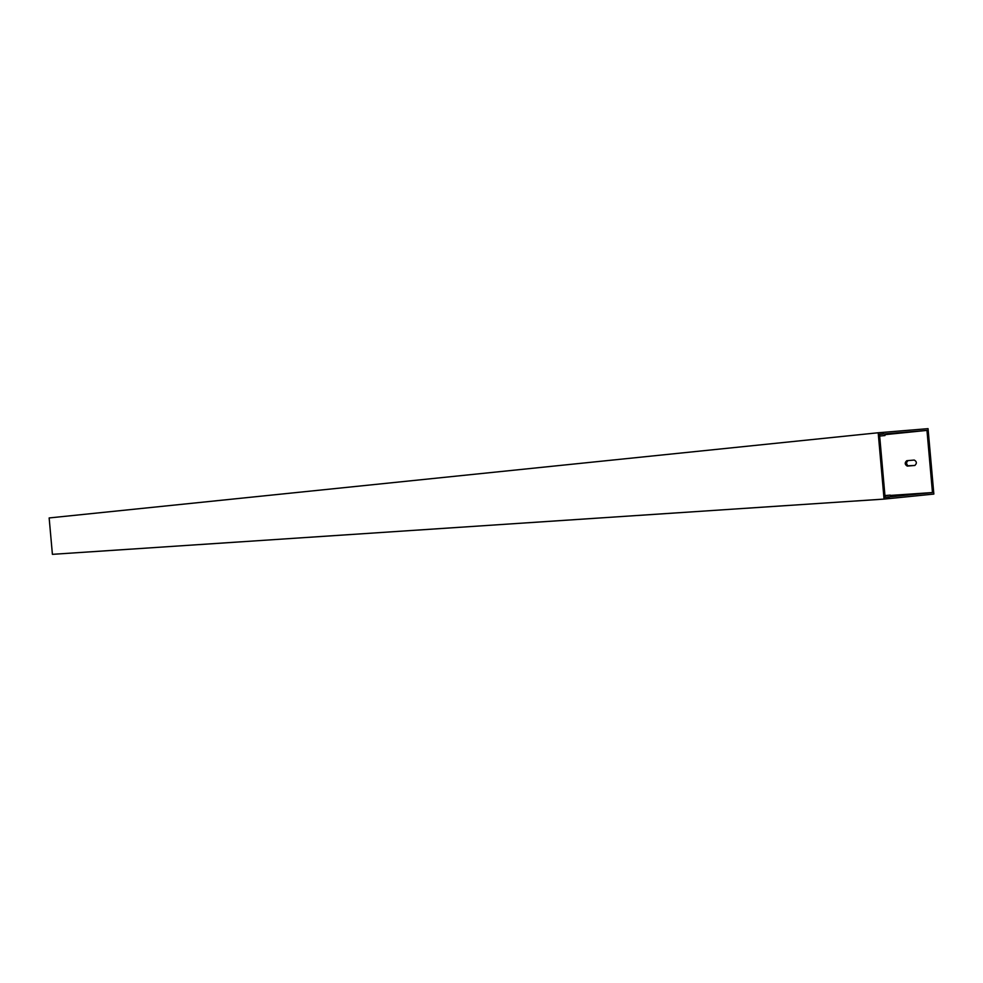 <?xml version="1.0" encoding="UTF-8"?>
<svg xmlns="http://www.w3.org/2000/svg" width="983" height="983" viewBox="0 0 983 983"><rect width="100%" height="100%" fill="white"/><g stroke="black" fill="none" stroke-linecap="round" stroke-linejoin="round"><path stroke-width="1.47" d="M884.946 495.653L890.279 495.125L890.426 496.784L932.474 492.557L926.969 430.394L884.847 433.884L884.995 435.543L879.822 435.973L879.674 434.314L883.594 433.995L883.447 432.336L928.05 428.662L933.85 494.068L889.32 498.565L889.173 496.906L885.265 497.3L885.118 495.641M884.946 495.555L890.279 495.125M879.662 436.047L884.995 435.543M883.238 432.348L883.373 433.896L879.502 434.216L885.105 497.423L888.976 497.042L889.111 498.578L884.061 499.094L878.188 432.766L883.447 432.336M914.94 465.438L907.665 465.795L906.363 462.944L907.887 460.609M890.328 495.702L891.139 495.653L890.34 495.727M890.352 495.874L898.56 495.149L890.352 495.96M890.365 496.108L906.043 494.633L890.377 496.206M890.389 496.354L913.576 494.117L890.401 496.452M890.414 496.599L921.182 493.601L890.426 496.698M890.303 495.432L932.474 492.557M907.26 466.089L914.78 465.463C917.028 463.448 916.869 461.641 914.288 460.056L906.768 460.708C904.544 462.71 904.704 464.504 907.26 466.089L908.476 465.979M884.921 434.658L926.969 430.394M884.86 433.933L915.665 431.377L884.86 433.995M884.872 434.081L908.083 432.151L884.872 434.13M884.884 434.216L900.563 432.913L884.884 434.265M884.897 434.351L893.105 433.663L884.897 434.4M884.909 434.486L885.708 434.425L884.909 434.498M879.502 434.289L883.373 433.896M885.597 497.263L888.976 497.042M878.188 432.766L49.15 517.943L52.406 554.338L884.061 499.094"/></g></svg>
